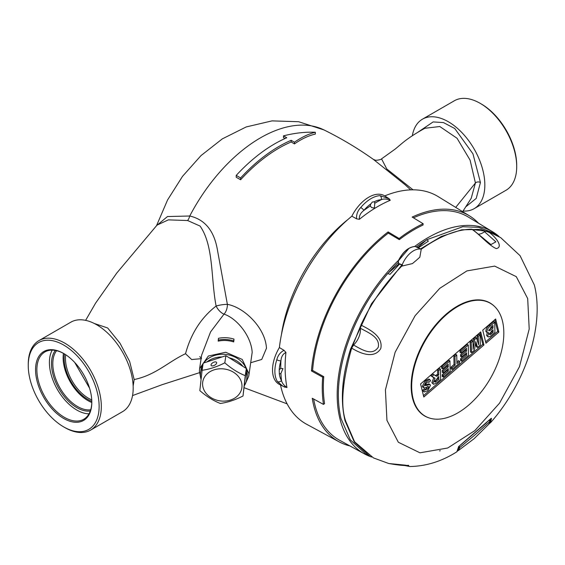 <?xml version="1.0" encoding="UTF-8"?>
<svg xmlns="http://www.w3.org/2000/svg" width="565" height="565" viewBox="0 0 565 565"><rect width="100%" height="100%" fill="white"/><g stroke="black" fill="none" stroke-linecap="round" stroke-linejoin="round"><path stroke-width="0.85" d="M201.302 358.676L191.655 359.538L185.525 353.704C191.012 333.491 201.211 317.601 216.12 306.046A9.322 1.808 171.1 0 1 227.377 304.344C244.567 307.459 265.557 328.237 266.454 348.28L261.736 359.453L250.804 362.695M410.677 189.868L404.936 184.607L373.507 159.492C357.807 148.334 341.302 138.482 324.013 129.943A132.21 76.332 -60 0 0 189.748 216.007C205.159 219.552 214.432 231.142 217.574 250.768L227.377 304.344A9.322 5.431 -79 0 1 226.946 308.356A9.322 5.431 -79 0 1 224.001 314.147A9.322 4.527 52.3 0 1 222.794 313.568A9.322 4.527 52.3 0 1 216.12 306.046C210.823 279.075 213.888 245.832 200.066 226.064L187.615 220.52L168.349 219.877L157.035 225.103M373.373 159.408L375.061 160.043C375.259 160.764 381.749 159.577 381.545 158.857L386.757 168.928L413.05 189.826M462.657 211.67L471.21 198.301L475.426 182.982L470.08 160.107L457.05 138.263L439.789 126.525L424.866 128.276C415.847 133.213 408.467 138.044 402.718 142.761L395.309 148.983L381.545 158.857M417.98 132.189L433.143 121.92L443.49 122.591L454.754 128.523L472.954 153.828L480.441 182.474L476.217 198.4L465.68 206.896M463.053 211.035A51.669 29.832 -120 0 0 474.141 208.669A51.669 29.832 -120 0 0 482.058 167.261A51.669 29.832 -120 0 0 448.306 121.729A51.669 29.832 -120 0 0 422.472 119.173A51.669 29.832 -120 0 0 412.337 135.748M474.141 208.669L506.007 190.271A51.669 29.832 -120 0 0 516.707 166.619A51.669 29.832 -120 0 0 480.172 103.331L480.172 103.331A51.669 29.832 -120 0 0 454.338 100.775L422.472 119.173M481.274 103.967L480.172 103.331L481.274 103.967A50.115 28.935 60 0 1 516.707 165.347L516.707 166.619M200.66 377.632L199.403 371.184L199.593 368.712L208.337 356.028L225.689 352.249L242.208 359.425L248.946 373.684L248.762 376.163L252.181 352.362C251.157 335.568 236.417 318.067 224.001 314.147L210.568 331.916L201.649 355.124M248.762 376.163L245.097 384.362M246.827 378.155A23.313 18.963 -171.4 0 0 247.265 374.503A23.313 18.963 -171.4 0 0 246.298 369.016A23.313 18.963 -171.4 0 1 247.089 376.82L246.686 379.503A23.313 18.963 -171.4 0 0 245.973 371.932M246.043 368.352A23.313 18.963 -171.4 0 0 226.219 354.488A23.313 18.963 -171.4 0 0 203.817 362.956A23.313 18.963 -171.4 0 1 206.055 360.378A23.313 18.963 -171.4 0 1 228.189 354.813A23.313 18.963 -171.4 0 1 246.043 368.352M202.616 366.862A23.313 18.963 -171.4 0 0 200.589 372.519L200.992 369.835A23.313 18.963 -171.4 0 1 203.019 364.178A23.313 18.963 -171.4 0 0 200.85 371.184M218.196 340.102A26.075 21.209 8.6 0 1 233.677 340.879L233.952 339.092A26.075 21.209 -171.4 0 0 218.464 338.315L218.196 341.14A24.867 20.227 8.6 0 1 233.677 341.924L233.952 340.13A24.867 20.227 -171.4 0 0 233.797 340.088M233.677 341.924L233.677 340.879M233.952 340.13L233.952 339.092M94.277 323.47L107.654 327.968L119.957 343.153L129.646 361.459L134.159 379.553L133.149 385.994M90.626 430.092L122.492 411.694A51.669 29.832 -120 0 0 130.409 370.287A51.669 29.832 -120 0 0 96.657 324.755A51.669 29.832 -120 0 0 70.823 322.191L38.95 340.596A51.669 29.832 60 0 1 64.784 343.153A51.669 29.832 60 0 1 98.543 388.685A51.669 29.832 60 0 1 90.626 430.092A51.669 29.832 60 0 1 64.784 427.528L63.69 426.9A50.115 28.935 -120 0 0 99.129 406.44A50.115 28.935 -120 0 0 63.69 345.053A50.115 28.935 -120 0 0 28.25 365.513A50.115 28.935 -120 0 0 63.69 426.9L64.784 427.528M63.69 418.46A39.783 22.967 60 0 1 35.56 369.736A39.783 22.967 60 0 1 63.69 353.492L63.69 353.492A39.783 22.967 60 0 1 91.82 402.216A39.783 22.967 60 0 1 63.69 418.46M64.022 353.683A38.851 22.431 -120 0 0 44.925 351.946A38.851 22.431 -120 0 0 38.964 383.084A38.851 22.431 -120 0 0 64.346 417.316A38.851 22.431 -120 0 0 83.775 419.244A38.851 22.431 -120 0 0 91.82 401.835M52.22 350.131A38.851 22.431 -120 0 0 76.875 410.084A38.851 22.431 -120 0 0 89.002 413.827M90.301 410.988A35.899 20.728 60 0 1 76.875 407.676A35.899 20.728 60 0 1 54.685 379.779A35.899 20.728 60 0 1 55.328 350.427M56.613 350.688A34.966 20.192 -120 0 0 55.886 379.284A34.966 20.192 -120 0 0 77.532 406.532A34.966 20.192 -120 0 0 90.711 409.752M63.457 353.372A34.966 20.192 -120 0 0 87.865 400.571A34.966 20.192 -120 0 0 91.805 402.478M91.812 401.327A33.568 19.38 60 0 1 87.865 399.427A33.568 19.38 60 0 1 64.459 353.951M65.674 354.721A32.636 18.843 -120 0 0 88.521 398.283A32.636 18.843 -120 0 0 91.749 399.886M74.693 362.433L89.581 388.219M28.25 365.513L28.25 364.248A51.669 29.832 60 0 1 38.95 340.596M187.615 220.52A9.322 5.692 99.1 0 0 189.748 216.007L167.466 216.55L156.583 225.612M283.468 135.861L286.766 137.768A134.915 77.892 120 0 0 236.219 175.411L236.219 177.255L240.612 179.762A132.881 76.72 -60 0 1 291.159 141.977L294.457 143.905C301.696 138.877 308.66 135.6 315.341 134.089L315.341 132.267C305.142 131.843 294.52 133.043 283.468 135.861L283.468 137.62L285.071 138.51M236.219 175.411L240.612 177.947A134.915 77.892 -60 0 1 291.159 140.304L291.159 141.977M240.612 177.947L240.612 179.762M291.159 140.304L294.457 142.203L294.457 143.905M294.457 142.203C301.696 137.189 308.66 133.87 315.341 132.267M399.144 238.515A130.098 75.117 -60 0 1 411.115 230.223A130.098 75.117 -60 0 1 423.143 223.719L423.037 225.025A128.566 74.227 -60 0 0 411.151 231.452A128.566 74.227 -60 0 0 399.321 239.652L388.303 233.105L388.113 231.911L399.144 238.515L399.321 239.652M384.716 195.907L389.158 198.732L390.267 200.271C386.764 198.838 383.748 198.654 381.22 199.699A27.862 16.088 120 0 0 374.101 201.853A3.108 1.794 -60 0 1 374.108 201.853L372.384 202.002L370.901 203.824A27.862 16.088 120 0 0 363.909 210.371C360.527 212.97 359.015 215.95 359.375 219.319L356.564 218.825C356.275 214.523 357.673 210.752 360.76 207.503A30.969 17.882 -60 0 1 379.998 195.645L389.158 198.732L384.687 195.893A31.082 17.946 -60 0 1 384.716 195.907A131.476 75.908 -60 0 1 438.165 196.606L469.515 215.887A130.451 75.315 -60 0 1 478.569 223.26M284.04 350.321L285.932 352.482C282.945 353.881 281.271 356.677 280.918 360.865A3.108 0.904 -162.4 0 1 276.794 359.757C277.867 355.456 280.282 352.313 284.04 350.321L279.378 347.567A131.476 75.908 -60 0 1 351.84 216.176L356.564 218.825M279.216 370.061A3.108 1.794 -60 0 1 280.699 368.458A3.108 1.794 -60 0 1 280.77 368.422A134.371 77.582 -60 0 1 280.918 360.865A27.862 16.088 120 0 0 279.216 370.061L279.329 373.698A27.862 16.088 120 0 0 281.504 380.506C282.062 383.035 283.884 385.387 286.978 387.548L282.917 386.234L277.443 381.594A30.969 17.882 -60 0 1 276.794 359.757M279.378 347.567A31.082 17.946 -60 0 0 279.35 384.377L285.148 387.315M349.996 445.962A130.451 75.315 -60 0 1 339.078 441.809L306.71 424.301A131.476 75.908 -60 0 1 280.508 384.977M339.078 441.809A130.451 75.315 -60 0 1 312.254 398.254L323.491 404.413A130.098 75.117 -60 0 1 322.679 377.166L323.759 376.664L312.579 370.407A128.834 74.382 -60 0 1 388.303 233.105M312.579 370.407L311.442 370.937L322.679 377.166M311.442 370.937A130.451 75.315 -60 0 1 388.113 231.911M374.108 201.853A3.108 1.794 -60 0 1 374.75 203.266A134.371 77.582 -60 0 1 381.22 199.699A3.108 2.373 -93.4 0 0 379.998 195.645M360.76 207.503A3.108 0.742 -140 0 1 363.909 210.371A134.371 77.582 -60 0 1 370.358 205.971L371.544 207.553L374.411 208.068L374.75 203.266M277.443 381.594A3.108 2.429 147.9 0 0 281.504 380.506A134.371 77.582 -60 0 1 280.918 373.409L282.973 368.634L280.77 368.422M280.918 373.409A3.108 1.794 -60 0 1 280.847 373.444A3.108 1.794 -60 0 1 279.329 373.698M371.615 457.043A128.227 74.036 -60 0 1 364.538 453.942A128.227 74.036 -60 0 1 398.495 260.338M414.717 246.439A128.227 74.036 -60 0 1 424.774 239.581A128.227 74.036 -60 0 1 492.751 231.862A128.227 74.036 -60 0 1 498.973 236.445M323.491 404.413L324.564 403.587A128.566 74.227 -60 0 1 323.759 376.664M364.538 453.942L339.629 440.269A128.834 74.382 -60 0 1 313.653 399.024M426.017 240.393A127.28 73.485 120 0 0 425.473 240.732A127.28 73.485 120 0 0 416.539 246.757M398.028 262.661A127.28 73.485 120 0 0 388.501 272.86M413.432 217.829A128.834 74.382 -60 0 1 468.456 217.137L492.751 231.862M423.143 223.719L412.182 217.073A130.451 75.315 -60 0 1 469.515 215.887M351.84 216.176A31.082 17.946 -60 0 1 384.687 195.893M370.358 205.971A3.108 1.794 -60 0 1 370.901 203.824M200.589 372.519A23.313 18.963 -171.4 0 0 201.048 379.306M244.468 385.464A23.313 18.963 -171.4 0 0 246.686 379.503M242.936 366.395A23.313 18.963 -171.4 0 0 229.298 357.836M222.094 356.939A23.313 18.963 -171.4 0 0 206.967 361.918M204.403 390.832A19.782 16.088 -171.4 0 0 230.555 400.02A19.782 16.088 -171.4 0 0 240.16 379.066A19.782 16.088 -171.4 0 0 214.001 369.877A19.782 16.088 -171.4 0 0 204.403 390.832M220.301 403.452C213.273 400.684 206.451 396.397 199.84 390.606L202.093 370.294C209.417 369.305 216.988 366.819 224.806 362.822C231.382 368.592 238.204 372.872 245.267 375.668L243.014 395.987C235.195 399.978 227.624 402.471 220.301 403.452M211.042 364.82A3.108 1.533 -28.8 0 0 211.126 365.393A3.108 1.533 -28.8 0 0 214.093 365.491A3.108 1.533 -28.8 0 0 216.663 362.977A3.108 1.533 -28.8 0 0 216.579 362.405A3.108 1.533 -28.8 0 0 213.612 362.306A3.108 1.533 -28.8 0 0 211.042 364.82M202.093 370.294L203.174 363.161L225.887 355.696L246.347 368.542L245.267 375.668M246.347 368.542L243.014 395.987M225.887 355.696L224.806 362.822M489.862 420.395L489.007 424.025L474.07 438.73L458.222 450.651L459.91 447.431L458.646 447.402L459.126 446.202L459.91 447.431L475.32 434.626L489.926 421.462L489.064 420.296L489.848 420.332L489.064 420.296M398.911 263.855L387.738 273.517C369.15 295.375 355.406 319.811 346.522 346.825C337.969 373.896 336.133 397.802 341.013 418.552L350.307 439.831L365.548 453.737L369.559 455.941M417.867 247.449L426.794 239.722L428.425 241.128L418.418 247.795M399.533 264.095L390.034 274.336L387.738 273.517M497.038 235.245L493.076 232.844L478.958 227.384L462.749 226.727L426.794 239.722M460.27 445.305L486.493 422.747M502.462 321.026A65.159 37.622 -60 0 1 482.906 389.772A65.159 37.622 -60 0 1 429.492 418.051A65.159 37.622 -60 0 1 413.05 398.396A65.159 37.622 -60 0 1 437.614 323.484A65.159 37.622 -60 0 1 494.142 306.068A65.159 37.622 -60 0 1 502.462 321.026M429.245 417.966A65.272 37.686 -60 0 1 429.005 417.888A65.272 37.686 -60 0 1 412.535 398.205A65.272 37.686 -60 0 1 437.141 323.173A65.272 37.686 -60 0 1 493.768 305.721A65.272 37.686 -60 0 1 493.951 305.891M472.693 229.51L490.9 244.581L495.865 241.862L484.537 231.714L487.016 230.986C494.417 235.16 504.34 247.046 496.261 248.607C488.294 245.182 478.739 233.338 471.62 229.199L472.693 229.517M478.682 234.157A14.393 8.306 120 0 0 484.537 231.714M405.727 465.32L408.665 465.504M458.66 447.438L458.639 446.604M458.674 446.477L456.901 451.753M458.618 446.604L491.091 418.418L491.486 418.333L490.547 422.669L489.424 423.475M491.056 418.609L489.636 423.079M491.486 418.333L491.091 418.418M408.58 465.461L408.728 465.525C407.852 464.529 410.035 467.184 388.734 463.512L405.493 465.179L409.738 466.528M466.591 351.07L466.542 348.294L461.111 352.998L461.082 351.275L468.3 345.031L468.477 355.343L461.676 361.226L461.654 359.502L466.655 355.173L466.619 352.793L461.704 357.038L461.683 355.321L466.591 351.07L465.489 350.441L465.468 349.227M461.704 357.038L460.609 356.409L460.581 354.686L465.489 350.441M460.581 354.686L461.683 355.321M461.676 361.226L460.581 360.59L460.553 358.867L465.56 354.538L465.546 353.718M465.56 354.538L466.655 355.173M460.553 358.867L461.654 359.502M461.082 351.275L459.981 350.646L467.199 344.396L468.3 345.031M461.111 352.998L460.009 352.362L459.981 350.646M459.613 363.013L452.177 369.446L452.148 367.723L455.122 365.152L454.973 356.557L456.76 355.011L456.908 363.606L459.585 361.289L459.613 363.013M455.122 365.152L454.02 364.517L451.047 367.095L451.075 368.811L452.177 369.446M456.88 362.045L458.483 360.654L459.585 361.289M454.02 364.517L453.879 355.929L455.665 354.382L456.76 355.011M453.879 355.929L454.973 356.557M451.047 367.095L452.148 367.723M443.299 375.379L448.306 371.05L448.271 368.67L443.356 372.921L443.327 371.198L448.236 366.953L448.193 364.171L442.755 368.874L442.734 367.158L449.952 360.908L450.121 371.219L443.327 377.102L443.299 375.379L442.204 374.743L447.212 370.414L448.306 371.05M447.212 370.414L447.198 369.595M443.327 371.198L442.233 370.562L442.261 372.286L443.356 372.921M442.233 370.562L447.141 366.318L448.236 366.953M447.141 366.318L447.12 365.103M443.306 375.534L442.226 376.467L443.327 377.102M442.734 367.158L441.632 366.523L448.85 360.272L449.952 360.908M442.755 368.874L441.661 368.239L441.632 366.523M435.191 375.739L437.635 374.27L438.73 374.906L438.659 370.675L440.446 369.136L440.622 379.447L436.484 383.021L433.553 384.306L432.938 383.345L435.05 378.246L432.027 376.417L433.991 374.715L432.896 374.079L430.925 375.782L432.027 376.417M437.635 374.27L437.564 370.04L438.659 370.675M437.564 370.04L439.344 368.5L440.446 369.136M430.925 375.782L434.16 378.041M433.553 384.306L431.837 382.717L433.758 377.816M431.837 382.717L432.938 383.345M438.807 379.27L435.304 382.131L434.683 381.806L438.758 376.495L438.807 379.27L437.706 378.635L434.202 381.495M437.684 377.427L437.706 378.635M436.526 381.241L435.424 380.612M438.73 374.906L436.794 376.375L433.991 374.715M436.78 375.012L437.882 375.647M423.319 387.343L422.288 386.425L423.383 387.06L426.335 381.206L425.24 380.57L428.814 379.037L429.916 379.673L430.594 380.782L428.863 382.371L428.327 381.707L426.639 382.689L425.078 385.323L425.593 385.662L429.986 384.475L430.509 385.281L427.79 390.676L424.259 391.99L423.573 391.065L425.304 389.476L425.664 389.935M422.288 386.425L425.24 380.57M426.335 381.206L429.916 379.673M428.249 386.651L428.8 386.969L428.334 386.644L424.421 387.971L422.797 387.209M425.106 389.356L426.349 388.593L427.451 389.229L428.8 386.969L428.334 386.644M426.349 388.593L427.705 386.333M424.259 391.99L422.479 390.436L424.209 388.84L425.304 389.476L427.451 389.229M422.479 390.436L423.573 391.065M425.078 384.857L428.884 383.84L429.986 384.475M427.889 381.813L428.863 382.371M424.421 387.971L423.383 387.06M471.606 352.638L471.203 342.517L472.99 340.97L473.152 349.417L474.741 339.459L476.493 337.948L478.633 344.756L478.237 336.429L480.017 334.89L480.314 345.102L477.587 347.454L475.815 341.67L474.438 350.187L471.606 352.638L470.504 352.002L470.108 341.882L471.203 342.517M477.587 347.454L476.493 346.818L475.504 343.598M477.376 340.759L477.143 335.794L478.922 334.261L480.017 334.89M477.143 335.794L478.237 336.429M473.025 342.694L473.639 338.823L475.391 337.312L476.493 337.948M473.639 338.823L474.741 339.459M470.108 341.882L471.895 340.335L472.99 340.97M442.226 376.467L442.204 374.743M423.46 395.648L482.778 344.325L479.897 332.637M483.944 344.968L423.799 397.011L420.579 383.96L480.723 331.916L483.944 344.968L482.778 344.325M490.314 336.373L488.224 336.945L487.701 336.154L488.817 332.686L487.433 332.856L486.995 332.213C486.952 329.748 488.082 327.658 490.371 325.934L494.735 322.163L494.905 332.474L490.314 336.373M488.224 336.945L486.599 335.518L487.701 336.154M486.599 335.518L487.242 332.743M487.433 332.856L485.893 331.577C485.858 329.113 486.981 327.022 489.269 325.299L493.633 321.527L494.735 322.163M485.893 331.577L486.995 332.213M491.508 331.125L489.396 334.423L490.434 334.558L493.09 332.298L493.047 329.791L491.508 331.125M491.974 330.716L491.995 331.662L493.09 332.298M491.995 331.662L489.332 333.922M490.413 333.032L491.515 333.661M489.382 333.943L490.434 334.558M488.725 330.61L490.561 330.2L493.019 328.067L492.977 325.426L491.006 327.128L488.944 330.942M491.903 326.351L491.917 327.439L488.711 330.13M491.917 327.439L493.019 328.067M485.632 341.853L497.701 331.408L494.82 319.726M498.874 332.051L485.964 343.216L482.75 330.172L495.653 319.006L498.874 332.051L497.701 331.408M386.94 420.346L398.339 442.254L419.965 452.812L447.727 448.003L474.861 430.587L499.531 403.177L519.482 366.699L529.207 329.028L527.689 298.567L516.29 276.659L494.672 266.101L466.902 270.91L439.768 288.327L415.098 315.736L395.147 352.214L385.422 389.885L386.94 420.346M471.62 229.199C456.577 229.461 439.782 236.142 421.25 249.222L419.816 257.195L416.454 260.204L412.436 263.587L401.701 266.136C384.37 284.089 370.774 303.702 360.908 324.988C368.225 328.95 383.48 335.871 380.789 348.52C373.839 359.962 358.803 352.511 351.656 348.104C342.312 381.693 340.328 406.037 345.709 421.151L354.58 441.816L373.486 457.925L388.734 463.512M398.254 261.009L398.085 261.708M421.25 249.222L415.169 246.46C408.502 247.082 402.887 251.948 398.311 261.044L398.636 263.558M417.344 247.696L417.415 247.173L417.344 247.696M401.701 266.136L402.188 264.815A18.652 10.77 120 0 1 410.345 253.092A18.652 10.77 120 0 1 420.395 249.059M398.939 263.7L402.45 265.027M398.516 263.431L402.188 264.815M489.396 423.517L490.547 422.669C525.111 383.67 544.837 325.793 534.342 285.007L520.075 255.684L500.675 237.625L487.016 230.986M351.656 348.104L353.563 345.046C362.158 349.77 372.038 356.275 378.197 347.341C380.605 337.121 367.476 332.305 360.301 328.201L360.908 324.988M353.563 345.046A14.393 8.306 120 0 0 360.301 328.201M281.441 334.607A117.52 67.849 -60 0 1 347.856 219.573M480.441 182.474A3.108 1.794 180 0 0 475.426 182.982L455.708 207.39M134.159 379.553C155.721 375.047 168.024 361.939 185.525 353.704M390.267 200.271A131.264 75.788 120 0 0 374.779 208.323A131.264 75.788 120 0 0 359.375 219.319M285.932 352.482A131.264 75.788 120 0 0 286.978 387.548M351.381 349.339L350.547 349.114C342.002 376.156 340.165 400.048 345.046 420.784L354.297 442L369.489 455.899M350.547 349.114L371.445 303.822L401.842 264.964M420.353 249.017L441.272 236.488L461.718 229.814L480.589 229.355L496.868 235.139M485.533 231.134L472.806 229.595M360.47 326.167L352.2 346.868M490.371 325.934L489.269 325.299M489.459 329.565L490.561 330.2M409.053 248.31L398.276 260.959M244.214 387.76L287.126 403.862M201.649 355.117L199.593 368.712M201.514 358.429L199.742 356.614M199.473 372.681L162.162 384.673L132.542 395.578M85.626 320.355L95.57 303.165L116.75 273.072L157.042 225.096M156.547 225.647L167.551 199.982L182.559 176.294L200.985 155.615L222.328 138.863L246.192 126.948L272.026 120.882L298.61 121.715L324.013 129.943M439.57 450.905L440.283 450.701M489.007 424.025L490.145 421.017A0.932 0.932 0 0 0 489.707 420.148M429.492 418.051L429.005 417.888M458.724 446.576L458.582 449.274L456.972 451.703C442.063 461.259 426.398 466.196 409.978 466.528M458.709 446.583L491.253 418.432M409.95 466.528L403.601 465.334M494.142 306.068L493.768 305.721M398.212 260.959C402.725 251.919 408.347 247.075 415.07 246.439M417.457 247.195L420.445 249.073M398.728 263.784L402.238 265.112"/></g></svg>
